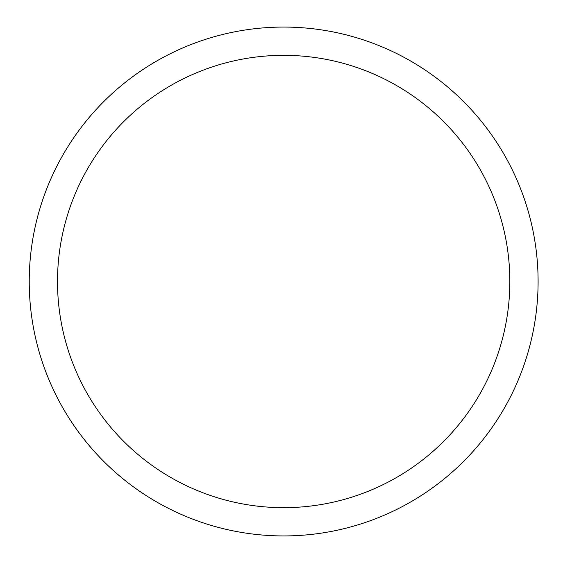 <?xml version="1.0" encoding="UTF-8"?>
<svg xmlns="http://www.w3.org/2000/svg" width="563" height="563" viewBox="0 0 563 563"><rect width="100%" height="100%" fill="white"/><g stroke="black" fill="none" stroke-linecap="round" stroke-linejoin="round"><path stroke-width="0.84" d="M57.503 281.5A226.164 226.164 0 0 0 396.746 477.368A226.164 226.164 0 0 0 396.746 85.632A226.164 226.164 0 0 0 57.503 281.5M29.234 281.5A254.434 254.434 0 0 0 410.884 501.844A254.434 254.434 0 0 0 410.884 61.156A254.434 254.434 0 0 0 29.234 281.5"/></g></svg>
